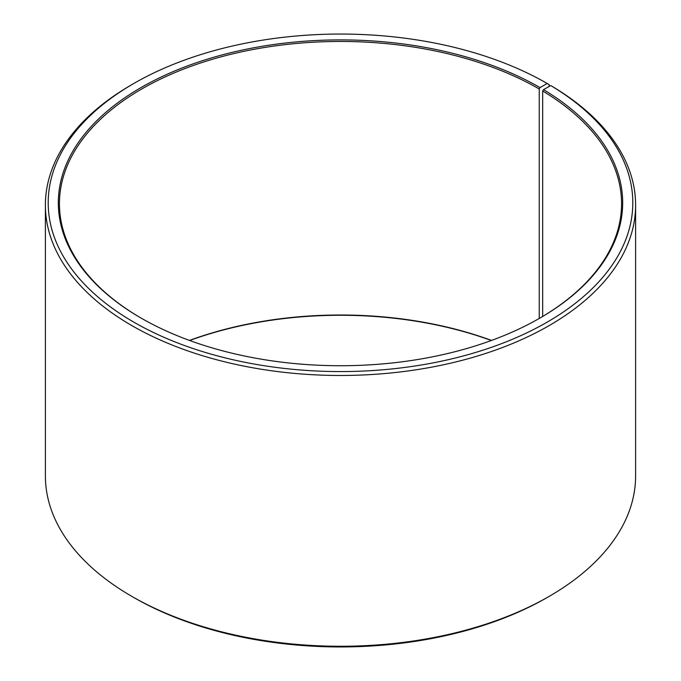 <?xml version="1.0" encoding="UTF-8"?>
<svg xmlns="http://www.w3.org/2000/svg" width="681" height="681" viewBox="0 0 681 681"><rect width="100%" height="100%" fill="white"/><g stroke="black" fill="none" stroke-linecap="round" stroke-linejoin="round"><path stroke-width="1.02" d="M539.641 318.24A281.057 162.265 -0 0 0 621.557 203.73A281.057 162.265 -0 0 0 542.68 91.007L542.68 316.444M549.175 86.461L549.175 84.623L547.192 83.482L540.033 87.611A282.181 162.921 -0 0 0 140.967 87.611A282.181 162.921 -0 0 0 140.967 318.01A282.181 162.921 -0 0 0 540.033 318.01A282.181 162.921 -0 0 0 543.489 89.637L542.68 91.007M547.192 83.482A292.302 168.76 -0 0 0 133.808 83.482A292.302 168.76 -0 0 0 133.808 322.139A292.302 168.76 -0 0 0 545.379 323.177A292.302 168.76 -0 0 0 550.767 85.576L543.489 89.637M133.808 83.482L131.825 84.631A295.111 170.378 -0 0 0 45.389 205.1A295.111 170.378 -0 0 0 131.825 325.578A295.111 170.378 -0 0 0 453.435 362.513A295.111 170.378 -0 0 0 635.611 205.1A295.111 170.378 -0 0 0 552.785 86.751L550.767 85.576M45.389 205.1L45.389 475.9A295.111 170.378 -0 0 0 131.825 596.369A295.111 170.378 -0 0 0 131.825 596.377L133.808 597.518A292.302 168.76 -0 0 0 547.192 597.518L549.175 596.369A295.111 170.378 -0 0 0 635.611 475.9L635.611 205.1M491.537 340.423A281.057 162.265 -0 0 0 189.463 340.423M491.333 340.5A282.181 162.921 -0 0 0 189.667 340.5M133.808 597.518L131.825 596.369A295.111 170.378 -0 0 0 549.175 596.369M540.033 87.611L539.241 88.99A281.057 162.265 -0 0 0 232.945 53.808A281.057 162.265 -0 0 0 59.443 203.73A281.057 162.265 -0 0 0 141.359 318.24M539.241 88.99L539.241 318.47"/></g></svg>
